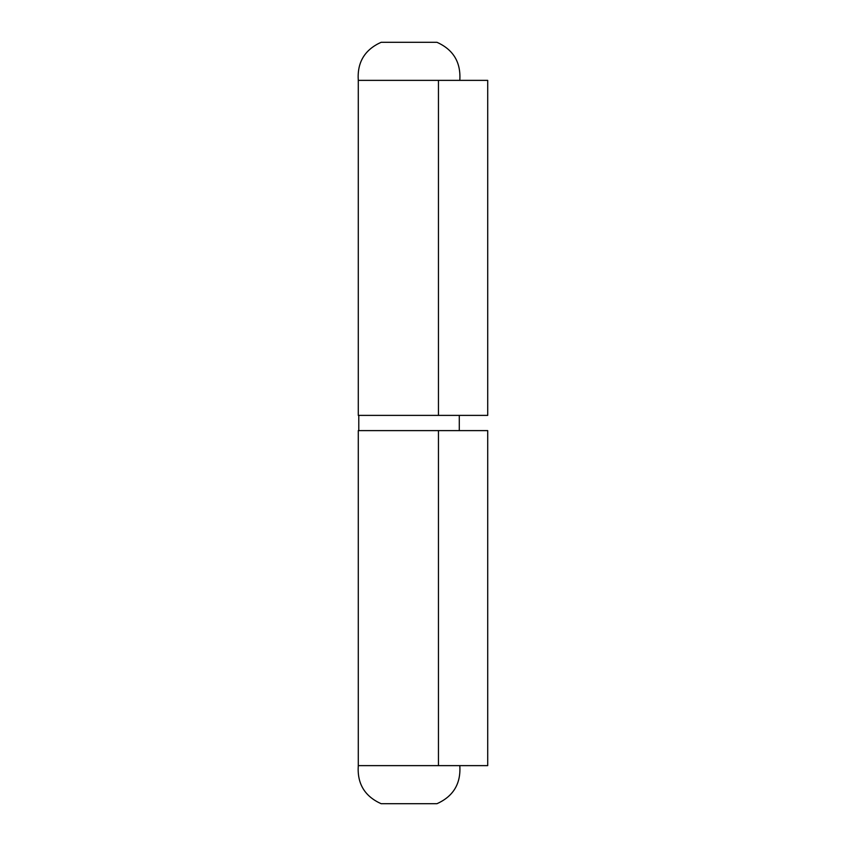 <?xml version="1.0" encoding="UTF-8"?>
<svg xmlns="http://www.w3.org/2000/svg" width="846" height="846" viewBox="0 0 846 846"><rect width="100%" height="100%" fill="white"/><g stroke="black" fill="none" stroke-linecap="round" stroke-linejoin="round"><path stroke-width="1.27" d="M487.719 80.37L487.719 415.386L358.281 415.386L358.281 80.37L487.719 80.37M438.45 765.63L358.281 765.63L358.281 430.614L487.719 430.614L487.719 765.63L438.45 765.63L438.45 430.614M459.801 80.37C461.007 62.382 453.393 49.692 436.959 42.3L381.123 42.3C364.689 49.692 357.075 62.382 358.281 80.37M459.801 765.63C461.007 783.618 453.393 796.308 436.959 803.7L381.123 803.7C364.689 796.308 357.075 783.618 358.281 765.63M438.45 80.37L438.45 415.386M459.293 430.614L459.293 415.386M358.789 430.614L358.789 415.386"/></g></svg>
